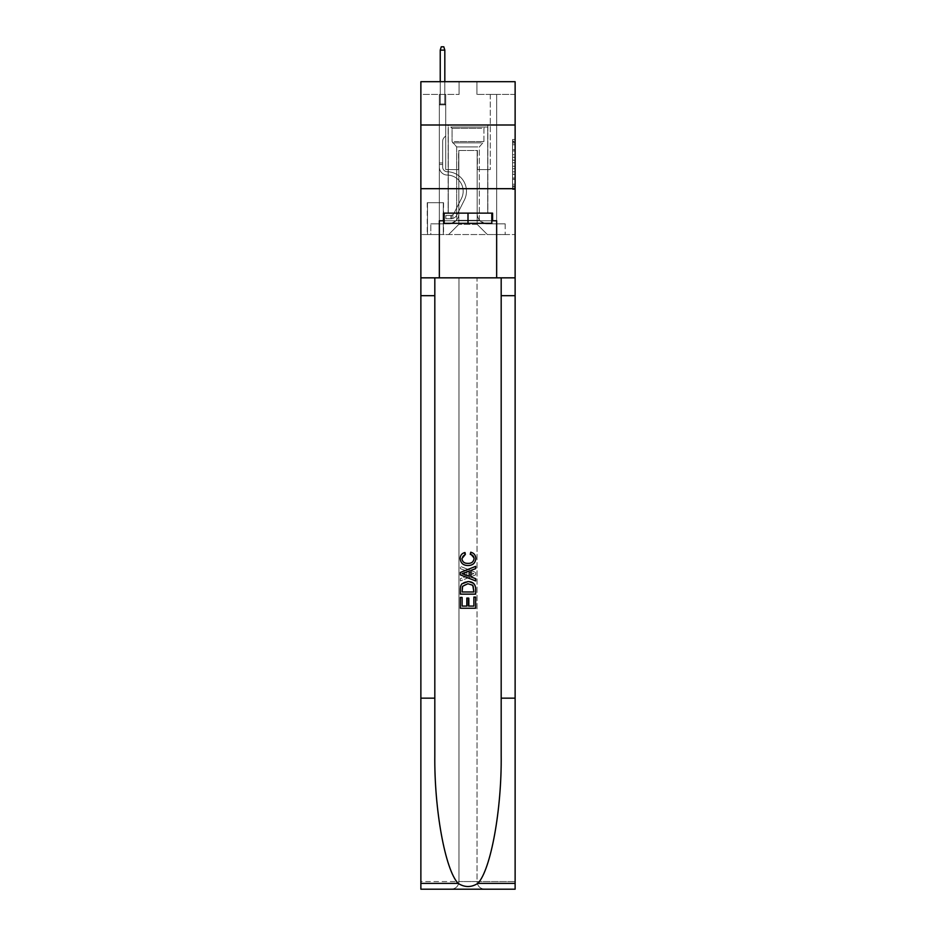 <?xml version="1.0" encoding="UTF-8"?>
<svg xmlns="http://www.w3.org/2000/svg" width="936" height="936" viewBox="0 0 936 936"><rect width="100%" height="100%" fill="white"/><g stroke="black" fill="none" stroke-linecap="round" stroke-linejoin="round"><path stroke-width="0.7" stroke-dasharray="4.68 3.51" d="M512.577 154.732L512.577 162.735L515.128 162.735L515.128 186.989L515.128 141.979L515.128 162.735L512.577 162.735L512.577 141.231L512.577 189.493L512.577 139.487L512.577 185.995L515.128 185.995L512.577 185.995L515.128 185.995L512.577 185.995L512.577 177.992L512.577 189.493L515.128 189.493L515.128 139.487L515.128 185.866L515.128 166.234L512.577 166.234L515.128 166.234L515.128 177.992L515.128 142.986L512.577 142.986L515.128 142.986L515.128 189.493L515.128 141.979L515.128 189.493L512.577 189.493L512.577 139.487L515.128 139.487L515.128 141.979L515.128 139.487L515.128 141.979L515.128 139.487L515.128 141.231L515.128 139.487L512.577 139.487L512.577 142.986L515.128 142.986L512.577 142.986L512.577 154.732L515.128 154.732M487.867 125.003L487.867 188.686L448.133 188.686L487.867 188.686L448.133 188.686L487.867 188.686L487.867 213.139L448.133 213.139L487.867 213.139L448.133 213.139L487.867 213.139L487.867 188.686L448.133 188.686L448.133 213.139L448.133 188.686L487.867 188.686L448.133 188.686L487.867 188.686L487.867 125.003L448.133 125.003L448.133 188.686L448.133 125.003L487.867 125.003M443.547 202.691L427.237 202.691L443.547 202.691L443.547 234.538L427.237 234.538L443.547 234.538M427.237 202.691L427.237 234.538M515.128 159.74L515.128 157.236L515.128 159.74L512.577 159.74L512.577 149.666L512.577 179.302L512.577 171.861L515.128 171.861L512.577 171.861L512.577 189.493L515.128 189.493L512.577 189.493L515.128 189.493L512.577 189.493L512.577 139.487L515.128 139.487L512.577 139.487L515.128 139.487L512.577 139.487L512.577 159.74L515.128 159.74M515.128 698.151L501.181 698.151L501.181 277.84L515.128 277.84L515.128 188.686L515.128 234.538L420.872 234.538L515.128 234.538L515.128 81.701L476.915 81.701L515.128 81.701L515.128 94.431L515.128 81.701L420.872 81.701L459.085 81.701L420.872 81.701L420.872 94.431L459.085 94.431L420.872 94.431L420.872 81.701L420.872 125.003L515.128 125.003L420.872 125.003L420.872 188.686L515.128 188.686L420.872 188.686L420.872 234.538L420.872 188.686L515.128 188.686L420.872 188.686L420.872 889.2L515.128 889.2L420.872 889.2L420.872 881.56L515.128 881.56L515.128 188.686L420.872 188.686L515.128 188.686L420.872 188.686L420.872 277.84L420.872 188.686M439.347 94.431L439.347 223.844L448.636 223.844A10.191 10.191 0 0 0 458.827 213.654L458.827 150.474L458.827 224.347L458.827 150.474L458.827 224.347L458.827 150.474L477.173 150.474L477.173 213.654A10.191 10.191 0 0 0 487.363 223.844L496.653 223.844L496.653 94.431L496.653 223.844L496.653 94.431L496.653 223.844L496.653 94.431L496.653 223.844L496.653 94.431L496.653 223.844L496.653 94.431L496.653 223.844L496.653 94.431L496.653 223.844L496.653 94.431L496.653 223.844L505.194 223.844L487.363 223.844L496.653 223.844L487.363 223.844L496.653 223.844L487.363 223.844L496.653 223.844L487.363 223.844L496.653 223.844L487.363 223.844L496.653 223.844L487.363 223.844L496.653 223.844L496.653 94.431L490.288 94.431L496.653 94.431L490.288 94.431L496.653 94.431L490.288 94.431L496.653 94.431L490.288 94.431L496.653 94.431L490.288 94.431L496.653 94.431L490.288 94.431L496.653 94.431L490.288 94.431L496.653 94.431L490.288 94.431L496.653 94.431L496.653 223.844L487.363 223.844A10.191 10.191 0 0 1 477.173 213.654A10.191 10.191 0 0 0 487.363 223.844A10.191 10.191 0 0 1 477.173 213.654A10.191 10.191 0 0 0 487.363 223.844A10.191 10.191 0 0 1 477.173 213.654A10.191 10.191 0 0 0 487.363 223.844A10.191 10.191 0 0 1 477.173 213.654A10.191 10.191 0 0 0 487.363 223.844A10.191 10.191 0 0 1 477.173 213.654A10.191 10.191 0 0 0 487.363 223.844A10.191 10.191 0 0 1 477.173 213.654A10.191 10.191 0 0 0 487.363 223.844A10.191 10.191 0 0 1 477.173 213.654L477.173 150.474L477.173 224.347L458.827 224.347L477.173 224.347L487.363 234.538L505.194 234.538L448.636 234.538L487.363 234.538L477.173 224.347L487.363 234.538L477.173 224.347L477.173 150.474L477.173 224.347L477.173 150.474L458.57 150.474L458.57 169.58L445.711 169.58L445.711 94.431L439.347 94.431L439.347 223.844L448.636 223.844A10.191 10.191 0 0 0 458.827 213.654L458.827 150.474L458.57 169.58L445.711 169.58L445.711 94.431L439.347 94.431L439.347 223.844L448.636 223.844L430.806 223.844L448.636 223.844L439.347 223.844L439.347 94.431L439.347 223.844L439.347 94.431L439.347 223.844L439.347 94.431L439.347 223.844L439.347 94.431L439.347 223.844L439.347 94.431L439.347 223.844L439.347 94.431L445.711 94.431L439.347 94.431L445.711 94.431L439.347 94.431L445.711 94.431L439.347 94.431L445.711 94.431L439.347 94.431L445.711 94.431L439.347 94.431L445.711 94.431L439.347 94.431L445.711 94.431L439.347 94.431L439.347 223.844L439.347 94.431M458.827 213.654L458.827 150.474L458.57 169.58L445.711 169.58L445.711 94.431L445.711 169.58L445.711 94.431L445.711 169.58L445.711 94.431L445.711 169.58L445.711 94.431L445.711 169.58L445.711 94.431L445.711 169.58L445.711 94.431L445.711 169.58L445.711 94.431L445.711 169.58L458.57 169.58L445.711 169.58L458.57 169.58L445.711 169.58L458.57 169.58L445.711 169.58L458.57 169.58L445.711 169.58L458.57 169.58L445.711 169.58L458.57 169.58L445.711 169.58L458.57 169.58L458.827 150.474L458.827 213.654A10.191 10.191 0 0 1 448.636 223.844A10.191 10.191 0 0 0 458.827 213.654A10.191 10.191 0 0 1 448.636 223.844A10.191 10.191 0 0 0 458.827 213.654A10.191 10.191 0 0 1 448.636 223.844A10.191 10.191 0 0 0 458.827 213.654A10.191 10.191 0 0 1 448.636 223.844A10.191 10.191 0 0 0 458.827 213.654A10.191 10.191 0 0 1 448.636 223.844A10.191 10.191 0 0 0 458.827 213.654A10.191 10.191 0 0 1 448.636 223.844A10.191 10.191 0 0 0 458.827 213.654M515.128 94.431L476.915 94.431L515.128 94.431M427.495 234.538L443.29 234.538L427.495 234.538L427.495 202.691L443.29 202.691L443.29 234.538L443.29 202.691L427.495 202.691L427.495 234.538M430.806 234.538L448.636 234.538L458.827 224.347L448.636 234.538L458.827 224.347L448.636 234.538L430.806 234.538L430.806 223.844L430.806 234.538M477.43 150.474L477.43 169.58L477.43 150.474M476.915 94.431L476.915 81.701L476.915 94.431M459.085 94.431L459.085 81.701L459.085 94.431M505.194 223.844L505.194 234.538L505.194 223.844M490.288 94.431L490.288 169.58L477.43 169.58L490.288 169.58L477.43 169.58L490.288 169.58L477.43 169.58L490.288 169.58L477.43 169.58L490.288 169.58L477.43 169.58L490.288 169.58L477.43 169.58L490.288 169.58L477.43 169.58L490.288 169.58L477.43 169.58L490.288 169.58L490.288 94.431M515.128 125.003L420.872 125.003M512.577 162.735L515.128 162.735L512.577 162.735M512.577 141.231L512.577 139.487L512.577 141.231L515.128 141.231L512.577 141.231M512.577 179.174L512.577 168.737L512.577 179.174L515.128 179.174L512.577 179.174M512.577 168.737L512.577 166.234L515.128 166.234L512.577 166.234L512.577 168.737L515.128 168.737L512.577 168.737M512.577 149.666L512.577 142.986L512.577 149.666L515.128 149.666L512.577 149.666M512.577 139.487L515.128 139.487L512.577 139.487L512.577 141.979L512.577 139.487L515.128 139.487M512.577 189.493L515.128 189.493L512.577 189.493L512.577 186.989L512.577 189.493M439.347 164.49L439.347 104.879L445.711 104.879L439.347 104.879L440.236 103.99L444.822 103.99L440.236 103.99L439.347 104.879L445.711 104.879L445.711 135.954L444.272 137.393A5.534 5.534 0 0 0 442.658 141.301A5.534 5.534 0 0 1 444.272 137.393L445.711 135.954L445.711 104.879L439.347 104.879L440.236 103.99L444.822 103.99L445.711 104.879L439.347 104.879L445.711 104.879L444.822 103.99L440.236 103.99L439.347 104.879L440.236 103.99L444.822 103.99L445.711 104.879L439.347 104.879L445.711 104.879L445.711 135.954L444.272 137.393A5.534 5.534 0 0 0 442.658 141.301A5.534 5.534 0 0 1 444.272 137.393L445.711 135.954L445.711 104.879L439.347 104.879L440.236 103.99L439.347 104.879L445.711 104.879L439.347 104.879L440.236 103.99L444.822 103.99L440.236 103.99L439.347 104.879L445.711 104.879L444.822 103.99L445.711 104.879L439.347 104.879L440.236 103.99L444.822 103.99L440.236 103.99L439.347 104.879L445.711 104.879L445.711 135.954L444.272 137.393A5.534 5.534 0 0 0 442.658 141.301A5.534 5.534 0 0 1 444.272 137.393L445.711 135.954L445.711 104.879L439.347 104.879L440.236 103.99L444.822 103.99L445.711 104.879L439.347 104.879L445.711 104.879L444.822 103.99L440.236 103.99L439.347 104.879L440.236 103.99L444.822 103.99L445.711 104.879L439.347 104.879L439.347 167.041A8.026 8.026 0 0 0 447.244 175.067A8.026 8.026 0 0 1 439.347 167.041L439.347 104.879L439.347 167.041A8.026 8.026 0 0 0 447.244 175.067A8.026 8.026 0 0 1 439.347 167.041L439.347 104.879L439.347 167.041A8.026 8.026 0 0 0 447.244 175.067A8.026 8.026 0 0 1 439.347 167.041L439.347 104.879L445.711 104.879L445.711 135.954L444.272 137.393A5.534 5.534 0 0 0 442.658 141.301A5.534 5.534 0 0 1 444.272 137.393L445.711 135.954L445.711 104.879L439.347 104.879L439.347 167.041A8.026 8.026 0 0 0 447.244 175.067A16.181 16.181 0 0 1 461.436 198.502A16.181 16.181 0 0 0 447.244 175.067A8.026 8.026 0 0 1 439.347 167.041L439.347 104.879L445.711 104.879L444.822 103.99L440.236 103.99L439.347 104.879L445.711 104.879L445.711 135.954L444.272 137.393A5.534 5.534 0 0 0 442.658 141.301A5.534 5.534 0 0 1 444.272 137.393L445.711 135.954L445.711 104.879L439.347 104.879L439.347 167.041A8.026 8.026 0 0 0 447.244 175.067A8.026 8.026 0 0 1 439.347 167.041L439.347 104.879L445.711 104.879L444.822 103.99L445.711 104.879L445.711 135.954L444.272 137.393A5.534 5.534 0 0 0 442.658 141.301A5.534 5.534 0 0 1 444.272 137.393L445.711 135.954L445.711 104.879L439.347 104.879L439.347 167.041A8.026 8.026 0 0 0 447.244 175.067A8.026 8.026 0 0 1 439.347 167.041L439.347 104.879L445.711 104.879L444.822 103.99L440.236 103.99L444.822 103.99L445.711 104.879L439.347 104.879L445.711 104.879L445.711 135.954L444.272 137.393A5.534 5.534 0 0 0 442.658 141.301A5.534 5.534 0 0 1 444.272 137.393L445.711 135.954L445.711 104.879L439.347 104.879L439.347 167.041A8.026 8.026 0 0 0 447.244 175.067A16.181 16.181 0 0 1 461.436 198.502A16.181 16.181 0 0 0 447.244 175.067A8.026 8.026 0 0 1 439.347 167.041L439.347 104.879L445.711 104.879L444.822 103.99L440.236 103.99L439.347 104.879L445.711 104.879L445.711 135.954L444.272 137.393A5.534 5.534 0 0 0 442.658 141.301A5.534 5.534 0 0 1 444.272 137.393L445.711 135.954L445.711 104.879L439.347 104.879L439.347 167.041L439.347 164.49L442.658 164.49L442.658 162.958L439.347 162.958L442.658 162.958L442.658 167.041L442.658 141.301L442.658 167.041A4.715 4.715 0 0 0 447.291 171.756A4.715 4.715 0 0 1 442.658 167.041L442.658 141.301L442.658 167.041L442.658 162.958L439.347 162.958L442.658 162.958L442.658 167.041A4.715 4.715 0 0 0 447.291 171.756A4.715 4.715 0 0 1 442.658 167.041L442.658 141.301L442.658 167.041A4.715 4.715 0 0 0 447.291 171.756A4.715 4.715 0 0 1 442.658 167.041L442.658 141.301L442.658 167.041L442.658 162.958L439.347 162.958L442.658 162.958L442.658 167.041A4.715 4.715 0 0 0 447.291 171.756A19.492 19.492 0 0 1 464.396 199.988A19.492 19.492 0 0 0 447.291 171.756A4.715 4.715 0 0 1 442.658 167.041L442.658 141.301L442.658 167.041A4.715 4.715 0 0 0 447.291 171.756A4.715 4.715 0 0 1 442.658 167.041L442.658 141.301L442.658 167.041L442.658 162.958L439.347 162.958L442.658 162.958L442.658 167.041A4.715 4.715 0 0 0 447.291 171.756A4.715 4.715 0 0 1 442.658 167.041L442.658 141.301L442.658 167.041A4.715 4.715 0 0 0 447.291 171.756A19.492 19.492 0 0 1 464.396 199.988A19.492 19.492 0 0 0 447.291 171.756A4.715 4.715 0 0 1 442.658 167.041L442.658 141.301L442.658 167.041L442.658 164.49L439.347 164.49M450.93 218.743A6.751 6.751 0 0 0 456.838 215.023L464.396 199.988A19.492 19.492 0 0 0 447.291 171.756A4.715 4.715 0 0 1 442.658 167.041A4.715 4.715 0 0 0 447.291 171.756A4.715 4.715 0 0 1 442.658 167.041A4.715 4.715 0 0 0 447.291 171.756A19.492 19.492 0 0 1 464.396 199.988L456.838 215.023L464.396 199.988A19.492 19.492 0 0 0 447.291 171.756A4.715 4.715 0 0 1 442.658 167.041A4.715 4.715 0 0 0 447.291 171.756A19.492 19.492 0 0 1 464.396 199.988A19.492 19.492 0 0 0 447.291 171.756A4.715 4.715 0 0 1 442.658 167.041A4.715 4.715 0 0 0 447.291 171.756A4.715 4.715 0 0 1 442.658 167.041A4.715 4.715 0 0 0 447.291 171.756A19.492 19.492 0 0 1 464.396 199.988A19.492 19.492 0 0 0 447.291 171.756A4.715 4.715 0 0 1 442.658 167.041A4.715 4.715 0 0 0 447.291 171.756A19.492 19.492 0 0 1 464.396 199.988L456.838 215.023L464.396 199.988A19.492 19.492 0 0 0 447.291 171.756A4.715 4.715 0 0 1 442.658 167.041A4.715 4.715 0 0 0 447.291 171.756A4.715 4.715 0 0 1 442.658 167.041A4.715 4.715 0 0 0 447.291 171.756A19.492 19.492 0 0 1 464.396 199.988A19.492 19.492 0 0 0 447.291 171.756A4.715 4.715 0 0 1 442.658 167.041A4.715 4.715 0 0 0 447.291 171.756A19.492 19.492 0 0 1 464.396 199.988A19.492 19.492 0 0 0 447.291 171.756A19.492 19.492 0 0 1 464.396 199.988L456.838 215.023A6.751 6.751 0 0 1 452.849 218.427A6.751 6.751 0 0 0 456.838 215.023L464.396 199.988A19.492 19.492 0 0 0 447.291 171.756A19.492 19.492 0 0 1 464.396 199.988L456.838 215.023L464.396 199.988A19.492 19.492 0 0 0 447.291 171.756A19.492 19.492 0 0 1 464.396 199.988A19.492 19.492 0 0 0 447.291 171.756A19.492 19.492 0 0 1 464.396 199.988L456.838 215.023L464.396 199.988A19.492 19.492 0 0 0 447.291 171.756A19.492 19.492 0 0 1 464.396 199.988L456.838 215.023A6.751 6.751 0 0 1 452.849 218.427C450.883 218.849 450.883 218.849 452.849 218.427C450.883 218.849 450.883 218.849 452.849 218.427A6.751 6.751 0 0 0 456.838 215.023L464.396 199.988A19.492 19.492 0 0 0 447.291 171.756A19.492 19.492 0 0 1 464.396 199.988A19.492 19.492 0 0 0 447.291 171.756A19.492 19.492 0 0 1 464.396 199.988L456.838 215.023L464.396 199.988A19.492 19.492 0 0 0 447.291 171.756A19.492 19.492 0 0 1 464.396 199.988L456.838 215.023A6.751 6.751 0 0 1 452.849 218.427C450.883 218.849 450.883 218.849 452.849 218.427C450.883 218.849 450.883 218.849 452.849 218.427A6.751 6.751 0 0 0 456.838 215.023L464.396 199.988L456.838 215.023A6.751 6.751 0 0 1 452.849 218.427C450.883 218.849 450.883 218.849 452.849 218.427C450.883 218.849 450.883 218.849 452.849 218.427A6.751 6.751 0 0 0 456.838 215.023L464.396 199.988L456.838 215.023A6.751 6.751 0 0 1 452.849 218.427C450.883 218.849 450.883 218.849 452.849 218.427C450.883 218.849 450.883 218.849 452.849 218.427A6.751 6.751 0 0 0 456.838 215.023L464.396 199.988L456.838 215.023A6.751 6.751 0 0 1 452.849 218.427C450.883 218.849 450.883 218.849 452.849 218.427C450.883 218.849 450.883 218.849 452.849 218.427A6.751 6.751 0 0 0 456.838 215.023L464.396 199.988L456.838 215.023A6.751 6.751 0 0 1 452.849 218.427C450.883 218.849 450.883 218.849 452.849 218.427C450.883 218.849 450.883 218.849 452.849 218.427A6.751 6.751 0 0 0 456.838 215.023L464.396 199.988L456.838 215.023A6.751 6.751 0 0 1 452.849 218.427C450.883 218.849 450.883 218.849 452.849 218.427C450.883 218.849 450.883 218.849 452.849 218.427A6.751 6.751 0 0 0 456.838 215.023A6.751 6.751 0 0 1 450.93 218.743L450.93 215.432A3.44 3.44 0 0 0 453.878 213.537L461.436 198.502A16.181 16.181 0 0 0 447.244 175.067A8.026 8.026 0 0 1 439.347 167.041A8.026 8.026 0 0 0 447.244 175.067A8.026 8.026 0 0 1 439.347 167.041A8.026 8.026 0 0 0 447.244 175.067A16.181 16.181 0 0 1 461.436 198.502L453.878 213.537L461.436 198.502A16.181 16.181 0 0 0 447.244 175.067A8.026 8.026 0 0 1 439.347 167.041A8.026 8.026 0 0 0 447.244 175.067A16.181 16.181 0 0 1 461.436 198.502A16.181 16.181 0 0 0 447.244 175.067A8.026 8.026 0 0 1 439.347 167.041A8.026 8.026 0 0 0 447.244 175.067A8.026 8.026 0 0 1 439.347 167.041A8.026 8.026 0 0 0 447.244 175.067A16.181 16.181 0 0 1 461.436 198.502A16.181 16.181 0 0 0 447.244 175.067A8.026 8.026 0 0 1 439.347 167.041A8.026 8.026 0 0 0 447.244 175.067A16.181 16.181 0 0 1 461.436 198.502L453.878 213.537L461.436 198.502A16.181 16.181 0 0 0 447.244 175.067A8.026 8.026 0 0 1 439.347 167.041A8.026 8.026 0 0 0 447.244 175.067A8.026 8.026 0 0 1 439.347 167.041A8.026 8.026 0 0 0 447.244 175.067A16.181 16.181 0 0 1 461.436 198.502A16.181 16.181 0 0 0 447.244 175.067A8.026 8.026 0 0 1 439.347 167.041A8.026 8.026 0 0 0 447.244 175.067A16.181 16.181 0 0 1 461.436 198.502A16.181 16.181 0 0 0 447.244 175.067A16.181 16.181 0 0 1 461.436 198.502L453.878 213.537A3.44 3.44 0 0 1 452.849 214.765C450.918 215.654 450.918 215.654 452.849 214.765C450.918 215.654 450.918 215.654 452.849 214.765A3.44 3.44 0 0 0 453.878 213.537L461.436 198.502A16.181 16.181 0 0 0 447.244 175.067A16.181 16.181 0 0 1 461.436 198.502L453.878 213.537L461.436 198.502A16.181 16.181 0 0 0 447.244 175.067A16.181 16.181 0 0 1 461.436 198.502A16.181 16.181 0 0 0 447.244 175.067A16.181 16.181 0 0 1 461.436 198.502L453.878 213.537L461.436 198.502A16.181 16.181 0 0 0 447.244 175.067A16.181 16.181 0 0 1 461.436 198.502L453.878 213.537A3.44 3.44 0 0 1 452.849 214.765C450.918 215.654 450.918 215.654 452.849 214.765C450.918 215.654 450.918 215.654 452.849 214.765A3.44 3.44 0 0 0 453.878 213.537L461.436 198.502A16.181 16.181 0 0 0 447.244 175.067A16.181 16.181 0 0 1 461.436 198.502A16.181 16.181 0 0 0 447.244 175.067A16.181 16.181 0 0 1 461.436 198.502L453.878 213.537L461.436 198.502A16.181 16.181 0 0 0 447.244 175.067A16.181 16.181 0 0 1 461.436 198.502L453.878 213.537A3.44 3.44 0 0 1 452.849 214.765C450.918 215.654 450.918 215.654 452.849 214.765C450.918 215.654 450.918 215.654 452.849 214.765A3.44 3.44 0 0 0 453.878 213.537L461.436 198.502L453.878 213.537A3.44 3.44 0 0 1 452.849 214.765C450.918 215.654 450.918 215.654 452.849 214.765C450.918 215.654 450.918 215.654 452.849 214.765A3.44 3.44 0 0 0 453.878 213.537L461.436 198.502L453.878 213.537A3.44 3.44 0 0 1 452.849 214.765C450.918 215.654 450.918 215.654 452.849 214.765C450.918 215.654 450.918 215.654 452.849 214.765A3.44 3.44 0 0 0 453.878 213.537L461.436 198.502L453.878 213.537A3.44 3.44 0 0 1 452.849 214.765C450.918 215.654 450.918 215.654 452.849 214.765C450.918 215.654 450.918 215.654 452.849 214.765A3.44 3.44 0 0 0 453.878 213.537L461.436 198.502L453.878 213.537A3.44 3.44 0 0 1 452.849 214.765C450.918 215.654 450.918 215.654 452.849 214.765C450.918 215.654 450.918 215.654 452.849 214.765A3.44 3.44 0 0 0 453.878 213.537L461.436 198.502L453.878 213.537A3.44 3.44 0 0 1 452.849 214.765C450.918 215.654 450.918 215.654 452.849 214.765C450.918 215.654 450.918 215.654 452.849 214.765A3.44 3.44 0 0 0 453.878 213.537A3.44 3.44 0 0 1 450.93 215.432L450.93 218.743L445.84 218.743L450.93 218.743A6.751 6.751 0 0 0 456.838 215.023A6.751 6.751 0 0 1 450.93 218.743L450.93 215.432L445.84 215.432L450.93 215.432A3.44 3.44 0 0 0 453.878 213.537A3.44 3.44 0 0 1 450.93 215.432L450.93 218.743L445.84 218.743L445.84 215.432L445.84 218.743L450.93 218.743A6.751 6.751 0 0 0 456.838 215.023A6.751 6.751 0 0 1 450.93 218.743L450.93 215.432L445.84 215.432L450.93 215.432A3.44 3.44 0 0 0 453.878 213.537A3.44 3.44 0 0 1 450.93 215.432L450.93 218.743L445.84 218.743L445.84 215.432L445.84 218.743L450.93 218.743A6.751 6.751 0 0 0 456.838 215.023A6.751 6.751 0 0 1 450.93 218.743L450.93 215.432L445.84 215.432L450.93 215.432A3.44 3.44 0 0 0 453.878 213.537A3.44 3.44 0 0 1 450.93 215.432L450.93 218.743L445.84 218.743L445.84 215.432L445.84 218.743L450.93 218.743A6.751 6.751 0 0 0 456.838 215.023A6.751 6.751 0 0 1 450.93 218.743L450.93 215.432L445.84 215.432L450.93 215.432A3.44 3.44 0 0 0 453.878 213.537A3.44 3.44 0 0 1 450.93 215.432L450.93 218.743L445.84 218.743L445.84 215.432L445.84 218.743L450.93 218.743A6.751 6.751 0 0 0 456.838 215.023A6.751 6.751 0 0 1 450.93 218.743L450.93 215.432L445.84 215.432L450.93 215.432A3.44 3.44 0 0 0 453.878 213.537A3.44 3.44 0 0 1 450.93 215.432L450.93 218.743L445.84 218.743L445.84 215.432L445.84 218.743L450.93 218.743A6.751 6.751 0 0 0 456.838 215.023A6.751 6.751 0 0 1 450.93 218.743L450.93 215.432L445.84 215.432L450.93 215.432A3.44 3.44 0 0 0 453.878 213.537A3.44 3.44 0 0 1 450.93 215.432L450.93 218.743L445.84 218.743L445.84 215.432L445.84 218.743L450.93 218.743A6.751 6.751 0 0 0 456.838 215.023A6.751 6.751 0 0 1 450.93 218.743L450.93 215.432L445.84 215.432L450.93 215.432A3.44 3.44 0 0 0 453.878 213.537A3.44 3.44 0 0 1 450.93 215.432L450.93 218.743L445.84 218.743L445.84 215.432L445.84 218.743L450.93 218.743M440.236 50.111L444.822 50.111L443.804 46.8L444.822 50.111L443.804 46.8L441.254 46.8L440.236 50.111L440.236 103.99L440.236 50.111L444.822 50.111L444.822 103.99L445.711 104.879L444.822 103.99L444.822 50.111L440.236 50.111L441.254 46.8L443.804 46.8L441.254 46.8L440.236 50.111L440.236 103.99L440.236 50.111L444.822 50.111L443.804 46.8L444.822 50.111L444.822 103.99L444.822 50.111L440.236 50.111L441.254 46.8L443.804 46.8L441.254 46.8L440.236 50.111L440.236 103.99L440.236 50.111L444.822 50.111L443.804 46.8L444.822 50.111L444.822 103.99L444.822 50.111L440.236 50.111L441.254 46.8L443.804 46.8L441.254 46.8L440.236 50.111L440.236 103.99L440.236 50.111L444.822 50.111L443.804 46.8L444.822 50.111L444.822 103.99L444.822 50.111L440.236 50.111L441.254 46.8L443.804 46.8L441.254 46.8L440.236 50.111L440.236 103.99L440.236 50.111L444.822 50.111L443.804 46.8L444.822 50.111L444.822 103.99L444.822 50.111L440.236 50.111L441.254 46.8L443.804 46.8L441.254 46.8L440.236 50.111L440.236 103.99L440.236 50.111L444.822 50.111L443.804 46.8L444.822 50.111L444.822 103.99L444.822 50.111L440.236 50.111L441.254 46.8L443.804 46.8L441.254 46.8L440.236 50.111L440.236 103.99L440.236 50.111L444.822 50.111L443.804 46.8L444.822 50.111L444.822 103.99L444.822 50.111L440.236 50.111L441.254 46.8L443.804 46.8L441.254 46.8L440.236 50.111L440.236 81.701M453.106 127.039L485.199 127.039L453.106 127.039M481.783 128.314L452.076 128.314L481.783 128.314M453.656 223.33L484.555 223.33L453.656 223.33M458.184 220.311L479.337 220.311L458.184 220.311M477.816 146.905L456.663 146.905L477.816 146.905M450.906 127.039L487.738 127.039L450.906 127.039M450.906 213.139L487.738 213.139L450.906 213.139M491.821 213.139L491.821 223.33L491.821 213.139L444.179 213.139L491.821 213.139L491.821 223.33L444.179 223.33L491.821 223.33L444.179 223.33L444.179 213.139L444.179 223.33L444.179 213.139L468 213.139L468 223.33L468 213.139L444.179 213.139M443.418 220.779L443.418 213.139L443.418 220.779L439.347 220.779L496.653 220.779L443.418 220.779L443.418 213.139L492.582 213.139L468 213.139L468 223.33M460.36 608.248L460.36 597.074L462.127 597.074L462.127 606.083L467.415 606.083L467.415 598.057L469.182 598.057L469.182 606.083L473.885 606.083L473.885 597.472L475.652 597.472L475.652 608.248L460.36 608.248L475.652 608.248L475.652 597.472L473.885 597.472L473.885 606.083L469.182 606.083L469.182 598.057L467.415 598.057L467.415 606.083L462.127 606.083L462.127 597.074L460.36 597.074L460.36 608.248L475.64 608.248L475.64 597.074L473.873 597.074M468.094 581.595L474.33 583.982L475.43 586.205L475.652 594.138L460.36 594.138L460.36 588.662C460.629 583.924 463.203 581.572 468.094 581.595C463.203 581.572 460.629 583.935 460.36 588.662L460.36 594.138L475.652 594.138L475.43 586.205L474.33 583.982L468.094 581.595M460.173 558.441C460.325 555.118 462.021 553.036 465.262 552.205L465.765 554.358C463.39 554.826 462.115 556.253 461.928 558.64C462.466 561.974 464.537 563.554 468.129 563.367C471.627 563.495 473.604 561.904 474.084 558.593L470.937 554.755L471.405 552.591C474.271 553.48 475.745 555.446 475.839 558.488C475.394 563.074 472.82 565.426 468.117 565.531C463.238 565.508 460.594 563.144 460.173 558.441L460.173 558.441C460.582 563.133 463.226 565.496 468.117 565.531L468.117 565.531C472.82 565.426 475.394 563.074 475.839 558.488L475.839 558.488C475.769 555.469 474.283 553.504 471.405 552.591L470.937 554.755L474.084 558.593C473.628 561.892 471.639 563.484 468.129 563.367L468.129 563.367C464.548 563.554 462.489 561.986 461.928 558.64L461.928 558.64C462.103 556.265 463.378 554.837 465.754 554.358L465.262 552.205C462.021 553.047 460.325 555.13 460.173 558.441M501.181 698.151L501.181 277.84L420.872 277.84L515.128 277.84L420.872 277.84L458.956 277.84L458.956 881.56L420.872 881.56L420.872 277.84L458.956 277.84L458.956 881.56C458.476 886.17 455.926 888.709 451.316 889.2C455.926 888.709 458.476 886.17 458.956 881.56L458.956 277.84L477.044 277.84L458.956 277.84L458.956 881.56C458.476 886.17 455.926 888.709 451.316 889.2L484.684 889.2C480.074 888.709 477.524 886.17 477.044 881.56L458.956 881.56C458.476 886.17 455.926 888.709 451.316 889.2L420.872 889.2L420.872 277.84L515.128 277.84L477.044 277.84L477.044 881.56C477.524 886.17 480.074 888.709 484.684 889.2L515.128 889.2L515.128 881.56L477.044 881.56L477.044 277.84L515.128 277.84L515.128 881.56L515.128 188.686M501.181 277.84L501.181 754.954C501.86 809.242 490.838 869.883 477.851 883.385C471.288 887.574 464.724 887.574 458.149 883.385C445.162 869.883 434.14 809.242 434.819 754.954L434.819 277.84L515.128 277.84M475.652 572.446L475.652 574.88L460.36 580.94L460.36 578.659L465.063 576.915L465.063 570.398L460.36 568.667L460.36 566.374L475.652 572.446L460.36 566.374L460.36 568.667L465.063 570.398L465.063 576.915L460.36 578.659L460.36 580.94L475.652 574.88L475.652 572.446M434.819 277.84L434.819 754.954L434.819 277.84L420.872 277.84M434.819 698.151L420.872 698.151M444.179 220.779L468 220.779L468 213.139L492.582 213.139L492.582 220.779M496.653 277.84L496.653 220.779L496.653 277.84L496.653 220.779L439.347 220.779L439.347 277.84M471.065 574.704L466.83 576.272L466.83 571.054L473.885 573.663L471.065 574.704L473.885 573.663L466.83 571.054L466.83 576.272L471.065 574.704M462.127 591.985L463.215 585.222L468.129 583.748L473.569 586.357L473.885 591.985L462.127 591.985L473.885 591.985L473.569 586.357L468.129 583.748L463.215 585.222L462.127 591.985M460.36 594.138L475.652 594.138L475.64 588.662C475.371 583.924 472.797 581.572 467.906 581.595L461.67 583.982M468.585 606.083L468.585 598.057L466.818 598.057M462.115 606.083L462.115 597.472L460.348 597.472M460.57 586.205L460.348 588.908M470.235 554.358C472.61 554.826 473.885 556.253 474.072 558.64C473.534 561.974 471.463 563.554 467.871 563.367C464.373 563.495 462.396 561.904 461.916 558.593L465.063 554.755L464.595 552.591C461.729 553.48 460.255 555.446 460.161 558.488C460.606 563.074 463.18 565.426 467.883 565.531C472.762 565.508 475.406 563.144 475.827 558.441C475.675 555.118 473.979 553.036 470.738 552.205M475.64 580.94L475.64 578.659L470.937 576.915L470.937 570.398L475.64 568.667L475.64 566.374M468 213.139L468 220.779L491.821 220.779M484.684 889.2C480.074 888.709 477.524 886.17 477.044 881.56C477.524 886.17 480.074 888.709 484.684 889.2M469.17 576.272L462.115 573.663L469.17 571.054M462.115 591.985L462.431 586.357L467.871 583.748L472.785 585.222M445.84 215.432L450.801 215.432L445.84 215.432L445.84 218.743L445.84 215.432M452.849 218.427C450.883 218.849 450.883 218.849 452.849 218.427C450.883 218.849 450.883 218.849 452.849 218.427L452.849 214.765L452.849 218.427M444.822 81.701L444.822 50.111M512.577 177.992L515.128 177.992L512.577 177.992M512.577 174.236L515.128 174.236M512.577 150.989L515.128 150.989L512.577 150.989M512.577 141.979L515.128 141.979M512.577 186.989L515.128 186.989M512.577 184.24L515.128 184.24M512.577 144.729L515.128 144.729M512.577 160.231L515.128 160.231L512.577 160.231M512.577 174.365L515.128 174.365L512.577 174.365M512.577 179.302L515.128 179.302L512.577 179.302M512.577 157.236L515.128 157.236L512.577 157.236M454.217 141.582L483.924 141.582L454.217 141.582M481.338 142.845L452.603 142.845L481.338 142.845M434.819 295.671L420.872 295.671M501.181 295.671L515.128 295.671M515.128 883.385L477.851 883.385M458.149 883.385L420.872 883.385M512.577 185.866L515.128 185.866M512.577 185.995L515.128 185.995M512.577 142.986L515.128 142.986M451.316 215.397L451.316 218.72L451.316 215.397M452.076 128.314L450.801 127.039L452.076 128.314L452.076 141.582L456.663 146.905L456.663 220.311L451.445 223.33L456.663 220.311L456.663 146.905L452.076 141.582L452.076 128.314M487.738 127.039L487.738 213.139L487.738 127.039M448.262 127.039L448.262 213.139L448.262 127.039M483.924 141.582L483.924 128.314L485.199 127.039L483.924 128.314L483.924 141.582L479.337 146.905L479.337 220.311L484.555 223.33L479.337 220.311L479.337 146.905L483.924 141.582"/><path stroke-width="1.4" d="M515.128 125.003L515.128 81.701L420.872 81.701L420.872 125.003L515.128 125.003L515.128 188.686L420.872 188.686L420.872 125.003M491.821 213.139L491.821 223.33L444.179 223.33L444.179 213.139M468 213.139L468 223.33M473.873 597.074L473.873 606.083L468.585 606.083L473.873 606.083L473.873 597.074L475.64 597.074L475.64 608.248L460.348 608.248L460.348 597.472L460.348 608.248M466.818 598.057L466.818 606.083L462.115 606.083L466.818 606.083L466.818 598.057L468.585 598.057L468.585 606.083M461.67 583.982L460.57 586.205L461.67 583.982L467.906 581.595C472.797 581.572 475.371 583.935 475.64 588.662L475.64 594.138L460.348 594.138L460.348 588.908L460.348 594.138M470.738 552.205L470.235 554.358L470.738 552.205C473.979 553.047 475.675 555.13 475.827 558.441C475.418 563.133 472.774 565.496 467.883 565.531L467.883 565.531C463.18 565.426 460.606 563.074 460.161 558.488L460.161 558.488C460.231 555.469 461.717 553.504 464.595 552.591L465.063 554.755L461.916 558.593C462.372 561.892 464.361 563.484 467.871 563.367C471.451 563.554 473.511 561.986 474.072 558.64C473.897 556.265 472.621 554.837 470.246 554.358M477.851 883.385L515.128 883.385L515.128 889.2L420.872 889.2L420.872 698.151L434.819 698.151L434.819 754.954C434.14 809.242 445.162 869.883 458.149 883.385C464.712 887.574 471.276 887.574 477.851 883.385C490.838 869.883 501.86 809.242 501.181 754.954L501.181 277.84M460.348 572.446L460.348 574.88L475.64 580.94L460.348 574.88L460.348 572.446L475.64 566.374L460.348 572.446M501.181 698.151L515.128 698.151L515.128 188.686M420.872 698.151L420.872 188.686M434.819 277.84L434.819 698.151M515.128 883.385L515.128 698.151M420.872 277.84L439.347 277.84L439.347 220.779L444.179 220.779M491.821 220.779L492.582 220.779L492.582 213.139L443.418 213.139L443.418 220.779M492.582 220.779L496.653 220.779L496.653 277.84L515.128 277.84M439.347 277.84L496.653 277.84M475.64 566.374L475.64 568.667L470.937 570.398L470.937 576.915L475.64 578.659L475.64 580.94M464.935 574.704L469.17 576.272L469.17 571.054L462.115 573.663L464.935 574.704M469.17 571.054L469.17 576.272M460.348 588.908L460.57 586.205M472.785 585.222L473.873 591.985L472.785 585.222L467.871 583.748L462.431 586.357L462.115 591.985L473.873 591.985L462.115 591.985M460.348 597.472L462.115 597.472L462.115 606.083M444.822 81.701L444.822 50.111L440.236 50.111L440.236 81.701M440.236 50.111L441.254 46.8L443.804 46.8L444.822 50.111M501.181 295.671L515.128 295.671M434.819 295.671L420.872 295.671M420.872 883.385L458.149 883.385"/></g></svg>
